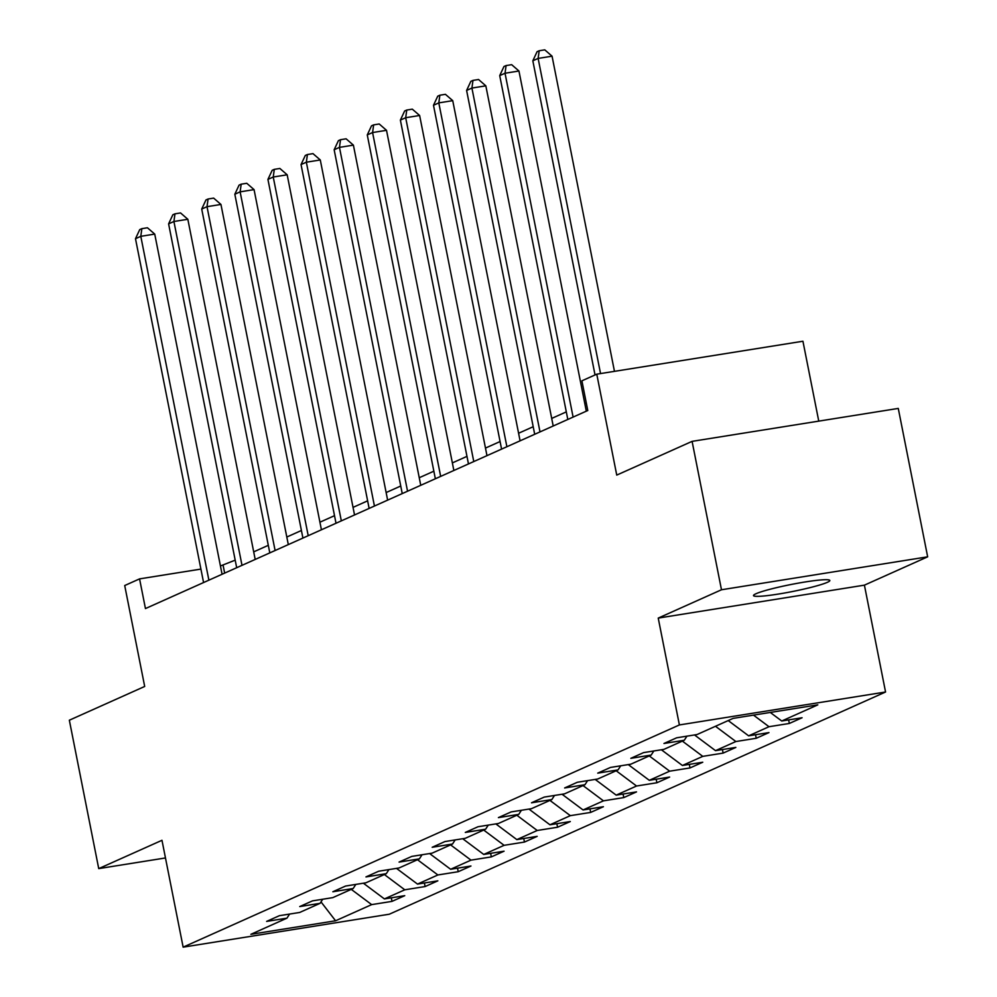 <?xml version="1.0" encoding="UTF-8"?>
<svg xmlns="http://www.w3.org/2000/svg" width="997" height="997" viewBox="0 0 997 997"><rect width="100%" height="100%" fill="white"/><g stroke="black" fill="none" stroke-linecap="round" stroke-linejoin="round"><path stroke-width="1.5" d="M756.013 593.726A38.895 3.589 168.8 0 0 753.508 595.583A38.895 3.589 168.8 0 0 785.1 592.916A38.895 3.589 168.8 0 0 827.336 582.335A38.895 3.589 168.8 0 0 829.828 580.478A38.895 3.589 168.8 0 0 798.236 583.145A38.895 3.589 168.8 0 0 756.013 593.726M818.761 421.12L802.934 341.236L596.767 374.174L581.899 380.829L587.781 410.515L145.45 608.569L139.568 578.883L124.712 585.538L144.69 686.459L69.341 720.208L98.728 868.611L165.477 857.956M927.659 556.825L898.272 408.421L692.092 441.359L721.479 589.763L658.232 618.09L679.393 724.944L885.56 692.005L864.411 585.152L927.659 556.825L721.479 589.763M679.393 724.944L183.136 947.15L389.316 914.212L885.56 692.005M335.578 920.779L371.669 904.615L392.008 901.375L404.745 895.667L384.406 898.92L404.782 889.798L425.121 886.545L437.845 880.837L417.506 884.09L437.882 874.967L458.221 871.714L470.958 866.019L450.619 869.272L470.995 860.137L491.334 856.897L504.071 851.189L483.732 854.441L504.108 845.319L524.447 842.066L537.184 836.358L516.845 839.611L537.221 830.489L557.56 827.236L570.296 821.54L549.958 824.793L570.334 815.658L590.673 812.418L603.409 806.71L583.071 809.963L603.447 800.84L623.786 797.588L636.522 791.892L616.183 795.132L636.56 786.01L656.898 782.757L669.635 777.062L649.296 780.315L669.672 771.179L690.011 767.939L702.748 762.231L682.409 765.484L702.785 756.362L723.124 753.109L735.848 747.414L715.51 750.654L735.886 741.531L756.225 738.279L768.961 732.583L748.622 735.836L768.999 726.713L789.337 723.461L802.074 717.753L781.735 721.005L817.827 704.854L733.119 718.376L697.04 734.54L676.701 737.792L663.965 743.488L684.303 740.235L663.927 749.358L643.588 752.61L630.852 758.318L651.191 755.065L630.814 764.188L610.476 767.441L597.739 773.136L618.078 769.896L597.702 779.018L577.363 782.259L564.626 787.966L584.965 784.714L564.589 793.836L544.25 797.089L531.513 802.797L551.852 799.544L531.476 808.667L511.137 811.919L498.4 817.615L518.752 814.375L498.375 823.497L478.024 826.737L465.3 832.445L485.639 829.192L465.263 838.315L444.924 841.568L432.187 847.276L452.526 844.023L432.15 853.145L411.811 856.398L399.074 862.093L419.413 858.853L399.037 867.976L378.698 871.216L365.961 876.924L386.3 873.671L365.924 882.794L345.585 886.046L332.848 891.754L353.187 888.501L332.811 897.624L312.472 900.877L299.736 906.572L320.074 903.332L299.698 912.454L279.359 915.695L266.623 921.402L286.962 918.15L250.883 934.314L335.578 920.779L321.009 901.886M686.933 736.147L684.303 740.235M768.999 726.713L753.508 715.123M748.622 735.836L728.221 720.569M653.82 750.978L651.191 755.065M735.886 741.531L715.485 726.277M715.51 750.654L694.498 734.939M620.707 765.808L618.078 769.896M702.785 756.362L682.372 741.107M682.409 765.484L661.385 749.769M587.607 780.626L584.965 784.714M669.672 771.179L649.271 755.925M649.296 780.315L628.272 764.599M554.494 795.456L551.852 799.544M636.56 786.01L616.158 770.756M616.183 795.132L595.172 779.417M521.381 810.287L518.752 814.375M603.447 800.84L583.046 785.586M583.071 809.963L562.059 794.248M488.268 825.105L485.639 829.192M570.334 815.658L549.933 800.404M549.958 824.793L528.946 809.078M455.155 839.935L452.526 844.023M537.221 830.489L516.82 815.234M516.845 839.611L495.833 823.896M422.043 854.765L419.413 858.853M504.108 845.319L483.707 830.052M483.732 854.441L462.72 838.726M388.93 869.583L386.3 873.671M470.995 860.137L450.594 844.883M450.619 869.272L429.607 853.557M355.817 884.414L353.187 888.501M437.882 874.967L417.481 859.713M417.506 884.09L396.494 868.375M322.704 899.244L320.074 903.332M404.782 889.798L384.368 874.531M384.406 898.92L363.382 883.205M289.604 914.062L286.962 918.15M371.669 904.615L351.268 889.361M596.767 374.174L616.744 475.095L692.092 441.359M183.136 947.15L161.975 840.297L98.728 868.611M235.192 560.152L220.437 565.972M200.908 569.088L139.568 578.883M586.286 402.938L584.803 403.598M566.296 411.886L551.702 418.428M533.196 426.716L518.59 433.246M500.083 441.534L485.477 448.077M466.97 456.364L452.364 462.907M433.857 471.195L419.251 477.725M400.744 486.013L386.138 492.555M367.631 500.843L353.025 507.386M334.518 515.673L319.912 522.204M301.406 530.491L286.8 537.034M268.293 545.322L253.699 551.864M781.735 721.005L770.282 712.444M224.649 573.101L223.154 565.536M392.008 901.375L391.298 897.811M425.121 886.545L424.41 882.993M458.221 871.714L457.523 868.163M491.334 856.897L490.636 853.332M524.447 842.066L523.749 838.514M557.56 827.236L556.862 823.684M590.673 812.418L589.975 808.854M623.786 797.588L623.075 794.036M656.898 782.757L656.188 779.205M690.011 767.939L689.301 764.375M723.124 753.109L722.414 749.557M756.225 738.279L755.527 734.727M789.337 723.461L788.639 719.896M658.232 618.09L864.411 585.152M222.082 574.26L154.734 234.096L140.801 236.326L208.884 580.167M135.492 238.707L139.73 229.609L141.861 228.649L140.801 236.326L135.492 238.707L203.575 582.547M141.861 228.649L147.431 227.765L154.734 234.096M255.195 559.429L187.835 219.278L173.914 221.496L241.997 565.336M168.605 223.876L172.842 214.779L174.974 213.832L173.914 221.496L168.605 223.876L236.688 567.717M174.974 213.832L180.544 212.934L187.835 219.278M288.307 544.599L220.948 204.447L207.015 206.678L275.097 550.518M201.718 209.046L205.955 199.948L208.074 199.001L207.015 206.678L201.718 209.046L269.801 552.886M208.074 199.001L213.657 198.116L220.948 204.447M321.42 529.781L254.061 189.617L240.127 191.848L308.21 535.688M234.831 194.228L239.068 185.13L241.187 184.171L240.127 191.848L234.831 194.228L302.914 538.068M241.187 184.171L246.77 183.286L254.061 189.617M354.533 514.951L287.173 174.799L273.24 177.017L341.323 520.858M267.931 179.398L272.181 170.3L274.3 169.353L273.24 177.017L267.931 179.398L336.014 523.238M274.3 169.353L279.87 168.456L287.173 174.799M387.634 500.12L320.286 159.969L306.353 162.199L374.436 506.04M301.044 164.567L305.294 155.47L307.412 154.523L306.353 162.199L301.044 164.567L369.127 508.408M307.412 154.523L312.983 153.638L320.286 159.969M420.746 485.302L353.399 145.138L339.466 147.369L407.549 491.209M334.157 149.749L338.407 140.652L340.525 139.692L339.466 147.369L334.157 149.749L402.24 493.59M340.525 139.692L346.096 138.807L353.399 145.138M453.859 470.472L386.512 130.32L372.579 132.539L440.662 476.379M367.27 134.919L371.52 125.821L373.638 124.874L372.579 132.539L367.27 134.919L435.353 478.759M373.638 124.874L379.209 123.977L386.512 130.32M486.972 455.641L419.625 115.49L405.692 117.721L473.774 461.561M400.383 120.089L404.632 110.991L406.751 110.044L405.692 117.721L400.383 120.089L468.465 463.929M406.751 110.044L412.322 109.159L419.625 115.49M520.085 440.824L452.738 100.66L438.805 102.89L506.887 446.731M433.496 105.271L437.733 96.173L439.864 95.214L438.805 102.89L433.496 105.271L501.578 449.111M439.864 95.214L445.435 94.329L452.738 100.66M553.198 425.993L485.838 85.842L471.917 88.06L540 431.9M466.608 90.44L470.846 81.343L472.977 80.396L471.917 88.06L466.608 90.44L534.691 434.281M472.977 80.396L478.548 79.498L485.838 85.842M586.311 411.163L518.951 71.011L505.03 73.242L573.101 417.082M499.721 75.61L503.959 66.512L506.09 65.565L505.03 73.242L499.721 75.61L567.804 419.45M506.09 65.565L511.66 64.68L518.951 71.011M614.464 371.345L552.064 56.181L538.131 58.412L600.543 373.576M532.834 60.792L537.071 51.694L539.19 50.735L538.131 58.412L532.834 60.792L595.035 374.947M539.19 50.735L544.773 49.85L552.064 56.181"/></g></svg>
